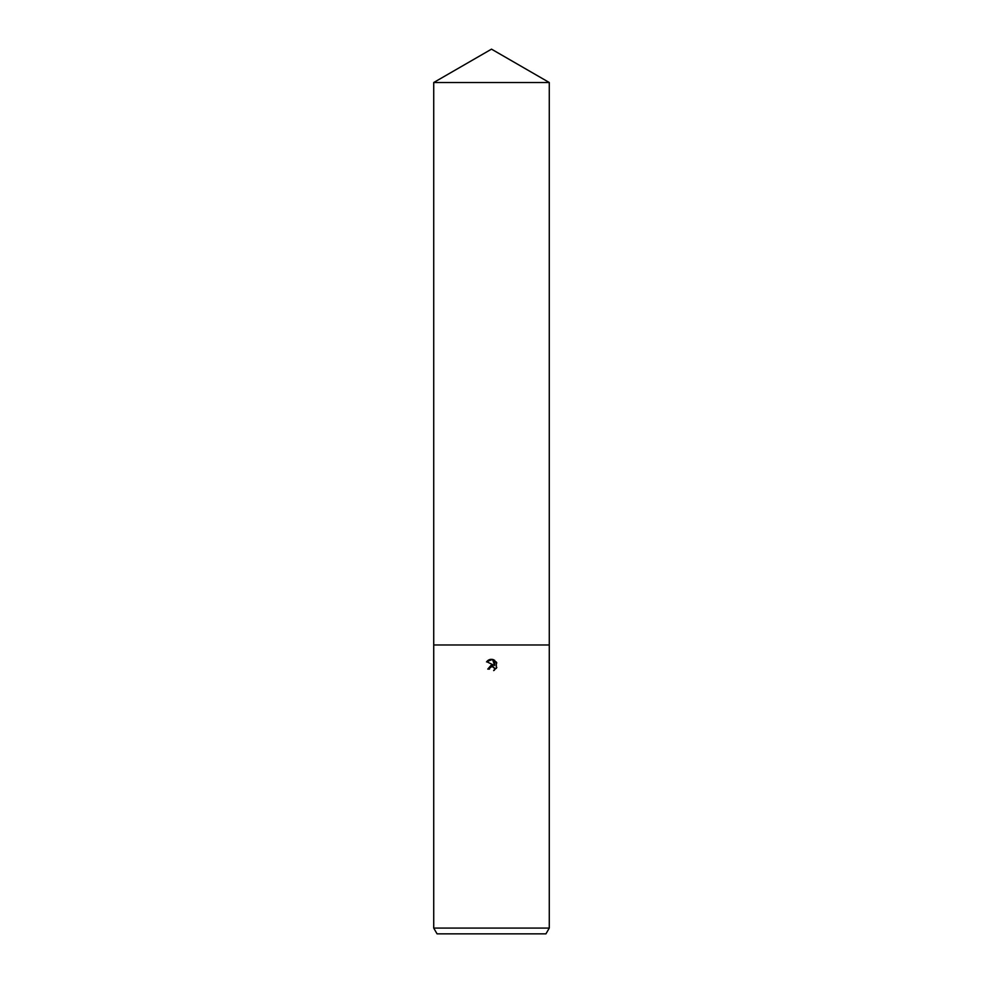 <?xml version="1.0" encoding="UTF-8"?>
<svg xmlns="http://www.w3.org/2000/svg" width="983" height="983" viewBox="0 0 983 983"><rect width="100%" height="100%" fill="white"/><g stroke="black" fill="none" stroke-linecap="round" stroke-linejoin="round"><path stroke-width="1.47" d="M489.743 667.924L491.5 666.548L493.061 666.683L494.461 668.096L494.388 670.246L494.461 668.096L492.065 666.486L489.743 667.924L489.473 669.104L487.765 669.104L491.5 664.827L493.564 665.086L486.671 661.682L492.544 659.409L494.658 665.479L494.658 660.281M491.5 928.075L549.276 928.075L549.276 82.511L433.724 82.511L433.724 644.971L549.276 644.971L433.724 644.971L433.724 928.075L491.5 928.075M493.65 659.753L496.833 662.935L493.65 659.753C490.75 658.782 488.367 659.507 486.511 661.903M496.329 661.977L496.329 668.391M496.833 667.432L493.65 670.615L496.833 667.432M433.724 928.075L437.054 933.85L545.946 933.85L549.276 928.075M489.473 669.104L489.645 668.145M493.564 665.086L487.765 669.104M433.724 82.511L491.5 49.15L549.276 82.511"/></g></svg>
